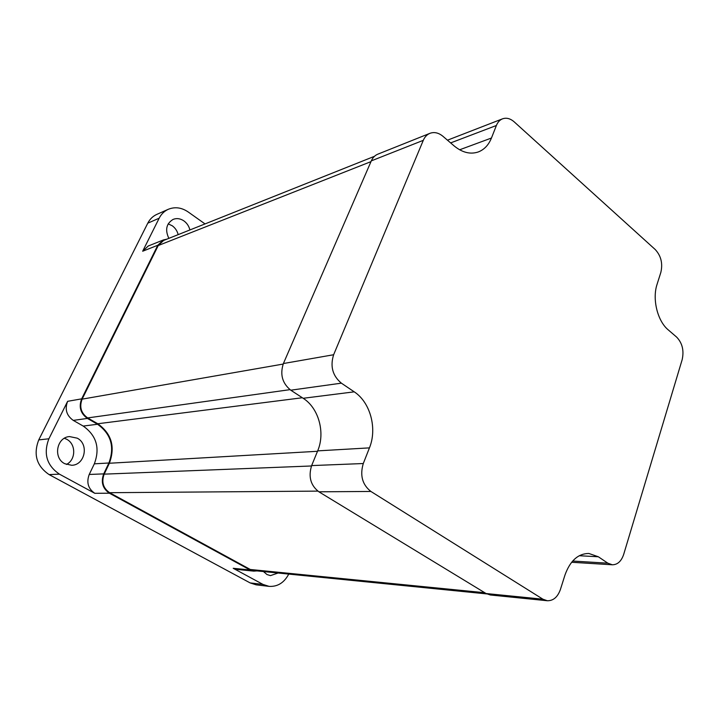<?xml version="1.0" encoding="UTF-8"?>
<svg xmlns="http://www.w3.org/2000/svg" width="719" height="719" viewBox="0 0 719 719"><rect width="100%" height="100%" fill="white"/><g stroke="black" fill="none" stroke-linecap="round" stroke-linejoin="round"><path stroke-width="1.08" d="M265.095 571.713L264.25 572.387M278.1 573.016L270.461 575.622L266.938 574.517L263.558 571.56M64.395 438.275L66.732 439.291C76.187 444.081 75.989 459.953 66.391 464.456M77.266 438.177C89.21 444.144 84.968 465.157 71.702 465.283L64.746 463.701C52.918 457.976 56.621 437.278 69.509 436.577L77.266 438.177M168.174 223.879L172.218 225.748C175.238 227.941 177.216 230.898 178.168 234.646M168.857 238.357C164.894 229.882 166.314 223.564 173.099 219.403C176.712 218.001 180.316 218.495 183.893 220.886C186.949 223.124 188.953 226.143 189.915 229.954M256.998 570.904L253.78 571.129L250.095 569.978L109.387 493.207C102.61 488.516 100.723 482.081 103.707 473.884L108.893 462.991C114.842 446.867 111.059 433.952 97.532 424.255L87.403 418.422C80.51 413.461 78.596 406.945 81.651 398.856L157.794 245.251L163.429 239.93L148.222 246.015L142.668 251.228L159.178 218.199L147.781 223.178L38.754 439.902C33.155 454.498 36.606 466.065 49.117 474.594L250.149 582.92L256.126 584.826L269.05 586.362C277.57 586.866 284.14 582.776 288.75 574.086M205.032 223.924L188.126 211.925C181.556 207.494 174.951 206.614 168.3 209.292C164.336 211.098 161.29 214.064 159.178 218.199M250.095 569.978L233.217 568.298L236.848 569.421L253.78 571.129M233.217 568.298L263.01 584.43L269.05 586.362M168.3 209.292L156.805 214.397C152.886 216.185 149.876 219.106 147.781 223.178M67.631 401.319L48.901 438.779C43.23 453.662 46.744 465.454 59.434 474.154L94.791 493.306C88.131 488.731 86.28 482.449 89.228 474.459L94.333 463.836C100.202 448.108 96.49 435.516 83.215 426.07L73.266 420.39C66.499 415.555 64.629 409.201 67.631 401.319L81.651 398.856M163.429 239.93L166.745 239.202M547.276 600.733L490.34 594.99L486.098 593.534L318.894 491.805C310.617 485.433 308.199 476.697 311.642 465.588L317.672 450.876C325.473 432.73 318.724 408.05 303.166 398.29L290.773 390.192C282.297 383.317 279.835 374.428 283.394 363.535L371.31 160.876C372.775 157.596 374.941 155.367 377.826 154.172L429.953 133.321C426.996 134.543 424.776 136.88 423.293 140.331L333.634 354.737C330.003 366.322 332.591 375.803 341.381 383.164L354.224 391.837C370.339 402.298 377.412 428.569 369.449 447.874L363.284 463.53C359.779 475.358 362.313 484.669 370.896 491.454L542.935 599.206L547.276 600.733C553.279 600.859 557.656 597.121 560.398 589.517L564.99 574.993C570.131 560.766 578.076 553.585 588.852 553.468L598.343 556.776L607.834 563.184L612.345 564.783C617.576 564.721 621.36 561.251 623.688 554.385L682.169 359.653C684.164 350.566 682.331 343.053 676.66 337.121L668.248 329.886C657.508 321.114 652.079 299.086 657.076 284.293L660.842 272.402C662.918 263.478 661.058 255.865 655.261 249.556L514.211 121.879C510.328 118.5 506.446 117.485 502.554 118.824C499.804 119.929 497.746 122.149 496.389 125.492L491.454 138.021C488.614 145.049 484.184 149.705 478.18 151.988C470.271 154.603 462.254 152.572 454.12 145.903L442.985 136.331C438.644 132.763 434.303 131.757 429.953 133.321M447.47 140.187L502.554 118.824M486.772 593.912L253.843 570.589L250.302 569.484L109.63 492.695C103.132 488.192 101.316 482.009 104.183 474.145L109.36 463.252C115.426 446.814 111.571 433.647 97.775 423.752L87.655 417.919C81.04 413.155 79.198 406.9 82.128 399.144L158.234 245.547L163.653 240.434L374.482 156.302M157.794 245.251L142.668 251.228M48.901 438.779L38.754 439.902M59.434 474.154L49.117 474.594M109.387 493.207L94.791 493.306M263.01 584.43L250.149 582.92M87.403 418.422L73.266 420.39M97.532 424.255L83.215 426.07M108.893 462.991L94.333 463.836M103.707 473.884L89.228 474.459M290 389.653L87.655 417.919M283.169 364.066L82.128 399.144M302.339 397.751L97.775 423.752M317.51 451.28L109.36 463.252M311.489 465.975L104.183 474.145M317.861 491.113L109.63 492.695M484.768 592.726L250.302 569.484M370.977 161.631L158.234 245.547M370.896 491.454L318.894 491.805M363.284 463.53L311.642 465.588M369.449 447.874L317.672 450.876M354.224 391.837L303.166 398.29M341.381 383.164L290.773 390.192M333.634 354.737L283.394 363.535M607.834 563.184L572.639 561.045M598.343 556.776L579.253 555.724M542.935 599.206L486.098 593.534M423.293 140.331L371.31 160.876M491.454 138.021L459.639 149.786M496.389 125.492L450.642 142.91M612.345 564.783L571.614 562.267"/></g></svg>
